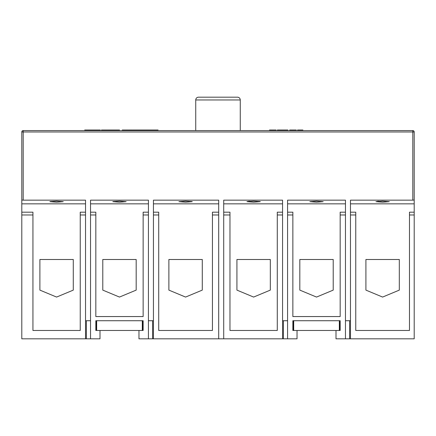 <?xml version="1.0" encoding="UTF-8"?>
<svg xmlns="http://www.w3.org/2000/svg" width="436" height="436" viewBox="0 0 436 436"><rect width="100%" height="100%" fill="white"/><g stroke="black" fill="none" stroke-linecap="round" stroke-linejoin="round"><path stroke-width="0.65" d="M240.263 99.969L195.737 99.969A2.785 2.785 0 0 1 198.522 97.184A2.785 2.785 0 0 0 195.737 99.969A2.785 2.785 0 0 1 198.522 97.184L237.478 97.184A2.785 2.785 0 0 1 240.263 99.969L240.263 130.582M50.042 201.568L56.587 201.154L63.269 201.672L56.587 202.195L49.906 201.672M112.935 201.568L119.48 201.154L126.162 201.672L119.48 202.195L112.804 201.672M249.975 201.236L248.166 201.372M247.038 201.585L253.621 201.154L260.167 201.568M378.966 201.236L377.156 201.372M382.612 202.195L375.936 201.672L382.612 201.154L389.293 201.672L382.612 202.195M316.52 202.195L309.838 201.672L316.52 201.154L323.196 201.672L316.52 202.195M260.303 201.672L253.621 202.195L246.945 201.672M192.26 201.672L185.578 202.195L178.902 201.672L185.578 201.154L192.123 201.568M21.8 200.048L21.8 131.972A1.39 1.39 0 0 1 23.19 130.582L412.81 130.582A1.39 1.39 0 0 1 414.2 131.972L414.2 203.841L350.468 203.841L350.468 200.157L412.81 200.157L412.81 131.972L23.19 131.972L23.19 200.157L21.8 200.048L21.8 338.816L85.532 338.816L85.532 214.975L80.24 214.975L80.24 212.19L85.532 212.19L85.532 214.975M340.173 320.727L292.861 320.727L292.861 330.466L340.173 330.466L340.173 320.727L339.895 320.727L339.895 330.466L339.339 330.466L339.339 320.727M96.661 320.727L96.661 330.466L96.105 330.466L96.105 320.727L95.827 320.727L143.139 320.727L142.861 320.727L142.861 330.466L142.305 330.466L142.305 320.727M282.566 320.727L287.575 320.727M148.425 320.727L153.434 320.727M85.532 320.727L90.541 320.727M345.459 320.727L350.468 320.727M293.695 320.727L293.695 330.466L293.139 330.466L293.139 320.727L292.861 320.727M95.827 320.727L95.827 330.466L138.964 330.466L138.964 338.816L148.425 338.816L148.425 214.975L143.139 214.975L143.139 316.552L95.827 316.552L95.827 212.19L90.541 212.19L90.541 200.157L148.425 200.157L148.425 212.19L143.139 212.19L143.139 214.975M299.821 259.502L299.821 290.114L316.52 297.069L333.213 290.114L333.213 259.502L299.821 259.502M345.459 212.19L340.173 212.19L340.173 316.552L292.861 316.552L292.861 212.19L287.575 212.19L287.575 200.157L345.459 200.157L345.459 214.975L340.173 214.975M345.459 203.841L287.575 203.841M102.787 290.114L119.48 297.069L136.179 290.114L136.179 259.502L102.787 259.502L102.787 290.114M148.425 203.841L90.541 203.841M138.964 330.466L143.139 330.466L143.139 320.727M100.002 330.466L100.002 338.816L90.541 338.816L90.541 212.19M297.036 330.466L297.036 338.816L287.575 338.816L287.575 212.19M282.566 203.841L282.566 338.816L223.706 338.816L223.706 200.157L282.566 200.157L282.566 203.841L223.706 203.841M148.425 338.816L223.706 338.816M345.459 214.975L345.459 338.816L335.998 338.816L335.998 330.466M414.2 203.841L414.2 214.975L409.469 214.975L409.469 330.466L355.76 330.466L355.76 212.19L350.468 212.19L350.468 203.841M355.76 214.975L350.468 214.975L350.468 212.19M292.861 214.975L287.575 214.975M282.566 214.975L277.28 214.975L277.28 330.466L229.968 330.466L229.968 212.19L223.706 212.19M229.968 214.975L223.706 214.975M218.698 338.816L218.698 214.975L212.436 214.975L212.436 330.466L158.72 330.466L158.72 212.19L153.434 212.19L153.434 200.157L218.698 200.157L218.698 203.841L153.434 203.841M158.72 214.975L153.434 214.975L153.434 212.19M414.2 214.975L414.2 338.816L350.468 338.816L350.468 214.975M153.434 338.816L153.434 214.975M21.8 214.975L32.934 214.975L32.934 330.466L80.24 330.466L80.24 214.975M412.81 130.582L412.81 131.972L414.2 131.972L414.2 200.048L412.81 200.157M23.19 200.157L85.532 200.157L85.532 203.841L21.8 203.841M365.913 290.114L382.612 297.069L399.311 290.114L399.311 259.502L365.913 259.502L365.913 290.114M414.2 212.19L409.469 212.19L409.469 214.975M236.922 290.114L253.621 297.069L270.32 290.114L270.32 259.502L236.922 259.502L236.922 290.114M282.566 212.19L277.28 212.19L277.28 214.975M168.879 290.114L185.578 297.069L202.277 290.114L202.277 259.502L168.879 259.502L168.879 290.114M218.698 203.841L218.698 212.19L212.436 212.19L212.436 214.975M39.889 259.502L39.889 290.114L56.587 297.069L73.286 290.114L73.286 259.502L39.889 259.502M85.532 203.841L85.532 212.19M32.934 214.975L32.934 212.19L21.8 212.19M218.698 212.19L218.698 214.975M148.425 212.19L148.425 214.975M95.827 214.975L90.541 214.975M195.737 99.969L195.737 130.582M89.069 130.582L89.069 130.021L87.282 130.021L87.282 130.582M87.282 130.021L86.497 130.021L86.497 130.582M86.497 130.021L84.715 130.021L84.715 130.582M94.814 130.582L94.814 130.021L91.277 130.021L91.277 130.582M91.277 130.021L90.514 130.021L90.514 130.582M92.029 130.021L92.029 130.582M92.198 130.021L92.198 130.582M92.775 130.021L92.775 130.582M93.604 130.021L93.604 130.582M90.514 130.021L89.244 130.021L89.244 130.582M94.814 130.021L95.991 130.021L95.991 130.582M95.277 130.021L95.277 130.582M100.269 130.582L100.269 130.021L97.702 130.021L97.702 130.582M97.702 130.021L96.988 130.021L96.988 130.582M98.743 130.021L98.743 130.582M99.555 130.021L99.555 130.582M105.55 130.582L105.55 130.021L101.414 130.021L101.414 130.582M105.55 130.021L107.12 130.021L107.12 130.582M106.406 130.021L106.406 130.582M111.616 130.582L111.616 130.021L107.905 130.021L107.905 130.582M109.763 130.021L109.763 130.582M115.682 130.582L115.682 130.021L112.188 130.021L112.188 130.582M114.014 130.021L114.014 130.582M119.535 130.582L119.535 130.021L116.979 130.021L116.979 130.582M116.979 130.021L116.265 130.021L116.265 130.582M117.388 130.021L117.388 130.582M118.701 130.021L118.701 130.582M124.391 130.582L124.391 130.021L122.963 130.021L122.963 130.582M122.963 130.021L122.249 130.021L122.249 130.582M123.072 130.021L123.072 130.582M123.693 130.021L123.693 130.582M124.167 130.021L124.167 130.582M128.315 130.021L128.315 130.582L128.309 130.021L124.603 130.021L124.603 130.582M126.522 130.021L126.522 130.582M128.293 130.021L128.293 130.582M132.31 130.582L132.31 130.021L130.991 130.021L130.991 130.582M130.991 130.021L130.086 130.021L130.086 130.582M130.086 130.021L128.669 130.021L128.669 130.582M139.302 130.582L139.302 130.021L132.669 130.021L132.669 130.582M134.582 130.021L134.582 130.582M137.874 130.021L137.874 130.582M137.989 130.021L137.989 130.582M138.61 130.021L138.61 130.582M139.079 130.021L139.079 130.582M142.801 130.021L141.204 130.021L141.204 130.582M141.204 130.021L139.52 130.021L139.52 130.582M149.581 130.582L149.581 130.021L150.295 130.021L150.295 130.582M95.991 130.021L96.988 130.021M100.269 130.021L100.46 130.582M115.682 130.021L116.265 130.021M111.616 130.021L112.188 130.021M107.834 130.582L107.834 130.021L107.463 130.021L107.463 130.582M158.083 130.582L158.083 130.021L155.81 130.021L155.81 130.582M155.854 130.021L155.854 130.582M276.097 130.582L276.097 130.021L269.497 130.021L269.497 130.582M272.794 130.021L272.794 130.582M287.869 130.582L287.869 130.021L278.326 130.021L278.326 130.582M278.326 130.021L277.345 130.021L277.345 130.582M281.449 130.021L281.449 130.582M287.335 130.021L287.335 130.582M137.7 130.021L137.7 130.582M135.204 130.021L135.204 130.582M136.811 130.021L136.811 130.582M149.205 130.582L149.205 130.021L142.605 130.021L142.605 130.582M145.907 130.021L145.907 130.582M155.81 130.021L151.439 130.021L151.439 130.582M151.439 130.021L150.458 130.021L150.458 130.582M154.769 130.021L154.769 130.582M281.471 130.021L281.471 130.582L281.471 130.021M286.021 130.021L286.021 130.582M296.278 130.582L296.278 130.021L289.678 130.021L289.678 130.582M292.981 130.021L292.981 130.582M302.878 130.582L302.878 130.021L298.507 130.021L298.507 130.582M298.507 130.021L297.526 130.021L297.526 130.582M301.843 130.021L301.843 130.582M85.532 338.816L90.541 338.816M282.566 338.816L287.575 338.816M345.459 338.816L350.468 338.816M21.8 131.972L23.19 131.972L23.19 130.582M103.501 130.021L103.501 130.582M86.366 338.816L86.366 320.727M152.6 338.816L152.6 320.727M283.4 338.816L283.4 320.727M349.634 338.816L349.634 320.727"/></g></svg>
